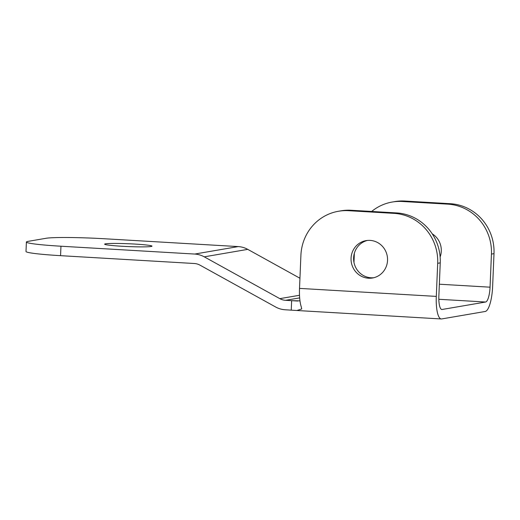 <?xml version="1.0" encoding="UTF-8"?>
<svg xmlns="http://www.w3.org/2000/svg" width="520" height="520" viewBox="0 0 520 520"><rect width="100%" height="100%" fill="white"/><g stroke="black" fill="none" stroke-linecap="round" stroke-linejoin="round"><path stroke-width="0.78" d="M121.908 246.253A23.699 1.417 -177.6 0 1 104.63 244.166A23.699 1.417 -177.6 0 1 134.706 244.062A23.699 1.417 -177.6 0 1 151.983 246.149A23.699 1.417 -177.6 0 1 121.908 246.253M440.141 256.971A18.961 18.233 -99.7 0 0 441.285 251.154A18.961 18.233 -99.7 0 0 432.231 233.844M351.059 258.239A18.961 18.233 -99.7 0 0 372.502 277.992A18.961 18.233 -99.7 0 0 387.537 260.37A18.961 18.233 -99.7 0 0 366.093 240.617A18.961 18.233 -99.7 0 0 351.059 258.239M373.776 277.726A18.961 18.233 80.3 0 1 353.62 257.797A18.961 18.233 80.3 0 1 367.38 240.448M296.907 310.505L441.318 318.962A23.699 6.338 93.4 0 1 436.3 296.4L437.691 263.308A47.398 45.584 -99.7 0 0 394.075 213.369L348.478 210.697A47.398 45.584 -99.7 0 0 338.488 211.256A47.398 45.584 -99.7 0 0 300.905 255.3L299.52 288.392A23.699 6.338 -86.6 0 0 301.281 306.858L301.717 308.978L296.907 310.505L285.161 309.771A23.699 22.796 -99.7 0 1 275.62 306.989L200.031 265.174A14.222 13.676 -99.7 0 0 194.311 263.51L60.561 255.671A47.398 2.834 -177.6 0 1 26 251.492L26.396 242.041A47.398 2.834 2.4 0 0 60.957 246.22L194.708 254.053A23.699 22.796 -99.7 0 1 204.25 256.834L279.832 298.649A14.222 13.676 -99.7 0 0 285.558 300.313L299.669 297.895M26.396 242.041A47.398 2.834 2.4 0 1 28.158 241.352L46.079 238.284A47.398 2.834 2.4 0 1 104.468 238.758L238.219 246.591A23.699 22.796 80.3 0 1 247.761 249.366L299.942 278.239M441.318 318.962A23.699 6.338 93.4 0 0 441.707 318.936L485.225 311.474A23.699 6.338 93.4 0 0 492.615 286.741L494 253.65L491.439 254.092L490.054 287.183L439.354 284.213M297.765 301.028L285.558 300.313M394.075 213.369L396.637 212.927A47.398 45.584 80.3 0 1 440.245 262.873L438.861 295.958A14.222 3.802 93.4 0 0 441.87 309.498A14.222 3.802 93.4 0 0 442.104 309.485L485.622 302.022A14.222 3.802 93.4 0 0 490.054 287.183M353.971 262.425L354.354 253.233M404.794 201.039L402.233 201.481A47.398 45.584 -99.7 0 0 392.236 202.033L394.797 201.597A47.398 45.584 80.3 0 1 404.794 201.039L450.385 203.71A47.398 45.584 80.3 0 1 494 253.65M491.439 254.092A47.398 45.584 -99.7 0 0 447.824 204.145L450.385 203.71M402.233 201.481L447.824 204.145M392.236 202.033A47.398 45.584 -99.7 0 0 371.657 211.464M291.245 310.128L291.642 300.671L299.981 300.872M396.637 212.927L351.039 210.256L348.478 210.697M338.488 211.256L341.049 210.815A47.398 45.584 80.3 0 1 351.039 210.256M247.761 249.366L204.25 256.834M299.507 295.276L279.832 298.649M442.104 309.485L441.636 309.459M438.828 299.28L485.622 302.022M436.3 296.4L299.52 288.392M440.245 262.873L437.691 263.308M238.219 246.591L194.708 254.053M60.957 246.22L60.561 255.671"/></g></svg>
